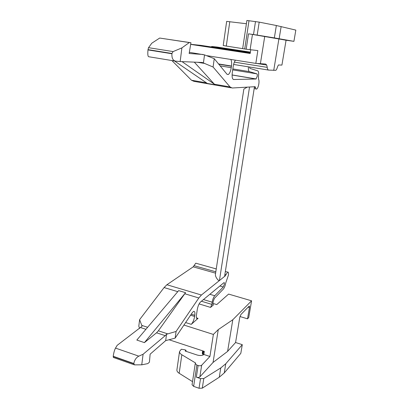 <?xml version="1.0" encoding="UTF-8"?>
<svg xmlns="http://www.w3.org/2000/svg" width="409" height="409" viewBox="0 0 409 409"><rect width="100%" height="100%" fill="white"/><g stroke="black" fill="none" stroke-linecap="round" stroke-linejoin="round"><path stroke-width="0.61" d="M250.737 49.832L250.175 53.492L190.66 44.392M246.412 23.737L226.663 21.38L223.217 45.522L226.279 46.059L229.792 21.667M242.665 48.63L226.279 46.059M246.172 49.213L257.834 50.588L255.824 63.4L265.308 64.008C266.325 64.157 266.954 65.276 267.205 67.357C267.414 69.09 267.936 70.005 268.759 70.103L275.809 70.317C276.448 69.832 277.031 68.646 277.553 66.749L278.417 64.98L281.924 65.077L286.07 40.23L293.918 41.35L274.347 37.899L276.356 25.516L259.188 22.127L246.903 20.46L242.66 48.656L246.172 49.213L248.508 33.835L253.498 34.54L255.497 21.549M259.188 22.127L257.174 35.092L253.498 34.54M257.174 35.092L274.347 37.899M293.918 41.35L295.83 30.108L276.356 25.516M250.103 49.76L252.455 34.428L278.892 38.957L273.733 70.399M264.695 36.59L260.41 63.625M252.455 34.428L248.508 33.835M278.892 38.957L286.07 40.23M230.717 59.433C231.627 60.66 231.872 62.935 231.448 66.253L231.233 67.689C230.63 71.253 229.653 73.528 228.314 74.515L227 74.249L214.255 58.671L213.089 67.025L203.426 62.955L204.52 54.883L189.352 52.316M213.089 67.025L230.027 86.933L232.205 88.001L255.083 86.693L255.543 87.511L254.378 87.311M249.521 67.015L249.986 68.41L257.767 70.849C258.652 71.427 258.882 73.308 258.457 76.493L258.544 79.234C259.055 80.108 259.148 81.688 258.82 83.983C258.335 86.657 257.634 88.344 256.724 89.039C256.121 89.326 255.727 88.814 255.543 87.511M235.436 60.179C234.418 61.493 233.687 63.538 233.237 66.314L232.297 72.664C231.826 76.856 232.271 79.136 233.626 79.51L255.998 79.003L257.2 76.417C257.394 74.959 257.287 74.101 256.883 73.85L232.706 69.888M256.883 73.85L249.398 71.621C248.565 71.202 248.248 69.607 248.437 66.841M207.261 55.726L255.824 63.4M211.085 46.907L211.974 46.514L216.836 47.015L250.385 52.122M250.267 52.889L201.023 45.373L190.676 44.3M214.255 58.671L204.52 54.883M171.892 60.537L191.478 80.236L193.984 81.345L231.182 87.823M230.027 86.933L214.403 84.218L194.306 62.142M214.403 84.218L182.041 61.626M203.426 62.955L202.23 62.475L180.164 61.544L181.893 47.889L189.316 42.551L159.694 38.052L190.937 42.73L189.157 53.497L203.201 54.499M189.316 42.551L190.937 42.73M174.49 60.967L207.358 83.456L215.047 84.796M159.694 38.052L151.8 43.201L148.539 47.679L148.007 49.637L171.954 53.467L173.109 51.58L181.893 47.889M175.18 61.079L148.743 56.739C147.853 56.534 147.598 54.259 147.976 49.913L171.918 53.748C171.688 58.124 172.935 60.593 175.65 61.156L180.164 61.544M171.918 53.748L171.954 53.467M147.976 49.913L148.007 49.637M203.242 351.034L202.746 354.266L202.261 353.407L202.654 350.84M202.746 354.266L203.529 354.772M224.25 372.952L240.819 353.325L242.292 344.669L225.758 363.765L220.778 367.916L219.27 377.221L224.25 372.952L225.758 363.765M220.778 367.916L203.789 378.54L202.291 388.167L219.27 377.221M202.291 388.167L199.035 388.269L193.641 386.367L192.056 384.751M203.789 378.54L200.522 378.627L196.33 377.175C197.9 377.625 199.081 377.517 199.873 376.863L213.063 362.435L227.598 351.403L235.574 342.522L242.292 344.669M198.104 365.513C199.679 365.953 200.865 365.861 201.663 365.227L209.914 356.484L203.881 354.48C202.348 355.661 200.052 355.83 196.995 354.981L185.18 351.045L186.049 350.222L184.628 349.746L181.315 349.25L179.536 351.52C179.418 352.66 180.185 353.739 181.831 354.767L195.599 362.998L195.246 363.555L196.862 365.089L198.104 365.513L196.33 377.175M186.049 350.222L185.896 351.28M192.527 381.638L179.168 373.274C177.537 372.21 176.785 371.086 176.913 369.889L179.536 351.52M203.881 354.48L204.352 351.397L169.321 339.838M235.574 342.522L239.746 317.548L240.927 314.501L249.163 306.116C249.516 305.973 249.608 306.464 249.444 307.578L248.105 307.179M249.444 307.578L247.522 318.831L239.976 316.54M213.063 362.435L218.268 329.593L232.798 319.746L227.598 351.403M209.914 356.484L213.37 334.434L218.268 329.593M247.522 318.831L248.723 317.553L251.581 300.814L232.798 319.746M225.359 271.484L227.603 272.113C228.437 271.852 228.697 272.895 228.386 275.237L225.732 282.977C225.221 285.727 224.413 287.772 223.309 289.112L214.428 298.319L213.268 301.244L212.931 303.427L216.765 304.577L228.59 294.086L251.581 300.814M183.932 325.063L213.37 334.434M185.625 322.553L191.274 324.342L197.705 318.637C196.545 319.051 196.136 317.793 196.478 314.874L197.245 309.679C197.91 306.106 198.999 303.539 200.522 301.98L223.979 282.629C224.398 282.496 224.531 283.008 224.377 284.173L223.268 286.97L219.889 285.993M209.837 294.291L214.745 295.743L223.268 286.97M214.745 295.743C213.564 297.164 212.706 299.311 212.179 302.185L211.836 304.378L210.579 307.404L213.355 304.95C212.925 305.094 212.782 304.587 212.931 303.427M196.545 263.411L195.773 263.191L194.004 265.661L215.809 271.806M227.603 272.113L225.226 275.896L201.412 295.022L166.903 284.746L193.212 266.847L194.004 265.661M191.248 314.199L194.796 315.298L194.623 316.469C193.968 320.032 192.854 322.655 191.274 324.342M194.796 315.298C195.144 312.312 194.704 311.029 193.477 311.454L192.204 312.778L175.144 338.12L176.08 331.464L166.555 334.235L165.686 340.631L150.129 354.179L149.423 362.18L147.802 363.606L141.749 364.823L143.089 354.25L138.815 356.157L115.517 348.1L117.163 345.339L142.081 326.229L139.607 319.659L138.804 326.208L139.607 328.401M177.767 291.663L164.091 287.563L139.607 319.659M164.091 287.563L166.903 284.746M201.412 295.022L198.83 297.977L184.766 293.759L185.584 292.691L178.646 290.62L136.826 340.063L144.418 342.614L185.584 292.691M198.83 297.977L176.08 331.464M184.766 293.759L158.36 330.804L167.823 333.897M175.144 338.12L165.686 340.631M144.418 342.614L156.56 332.798L158.36 330.804M156.56 332.798L165.236 335.646L166.555 334.235M165.236 335.646L143.089 354.25M138.815 356.157C136.217 357.517 134.546 359.976 133.809 363.524L113.227 356.295C113.733 352.706 114.494 349.976 115.517 348.1M134.034 364.726L113.365 357.451L113.227 356.295M133.809 363.524L134.454 364.874L141.749 364.823M224.582 276.412L254.47 86.728L249.536 87.01L219.418 280.559L224.582 276.412M247.251 87.143L243.851 89.08L215.395 274.516C215.328 276.111 216.249 277.987 218.145 280.134L219.418 280.559M244.715 48.993L248.999 20.675M281.147 26.539L279.148 38.707M231.233 67.689L220.16 65.89M218.784 64.203L231.448 66.253M218.564 63.937L231.479 66.028M249.398 71.621L232.849 68.916M232.092 75.016L255.998 79.003M233.34 79.458L233.626 79.51M266.576 65.016L256.622 63.441M233.595 64.453L268.57 70.077M234.342 62.122L267.205 67.357M250.349 52.357L211.974 46.514M197.44 62.27L204.73 63.456M191.478 80.236L206.453 82.838M173.109 51.58L148.539 47.679M203.089 354.526L203.605 351.152M200.522 378.627L199.035 388.269M196.862 365.089L193.641 386.367M181.831 354.767L179.168 373.274M201.663 365.227L199.873 376.863M203.447 299.562L212.179 302.185M224.904 274.367L225.967 274.669M193.212 266.847L215.599 273.171M224.689 275.743L225.226 275.896M190.568 315.206L194.623 316.469M201.422 301.239L211.836 304.378M198.084 318.371L196.478 317.87M199.096 303.923L210.579 307.404M213.488 304.858L212.925 304.685M141.744 325.375L147.623 327.297M140.686 327.583L145.926 329.306M133.779 363.744L113.201 356.51M228.314 74.515L227.046 74.305M256.008 88.917L254.173 88.6M246.832 87.332L246.1 87.209M232.092 74.944L256.152 78.957M250.323 52.516L211.509 46.6M195.246 363.555L192.056 384.767M195.773 263.191L216.249 268.928M197.705 318.637L196.642 318.304M213.355 304.95L212.987 304.838"/></g></svg>
